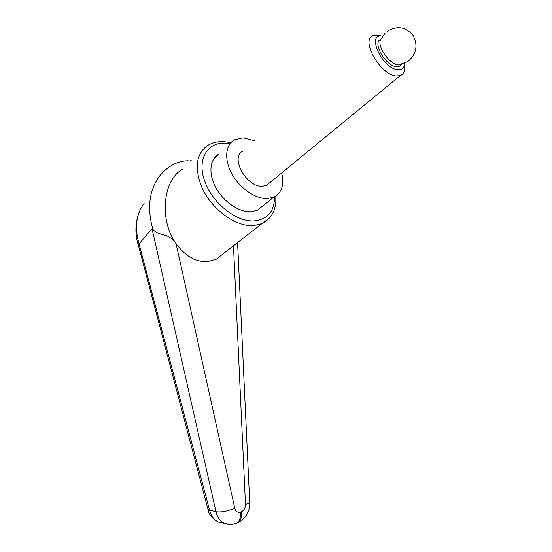 <?xml version="1.0" encoding="UTF-8"?>
<svg xmlns="http://www.w3.org/2000/svg" width="552" height="552" viewBox="0 0 552 552"><rect width="100%" height="100%" fill="white"/><g stroke="black" fill="none" stroke-linecap="round" stroke-linejoin="round"><path stroke-width="0.83" d="M138.166 244.439L139.049 243.894C134.412 227.624 136.089 214.162 144.086 203.522M139.049 243.894L152.048 228.694L152.911 229.425C154.926 231.799 158.031 233.468 162.233 234.441C166.014 235.863 170.092 235.697 176.06 243.584C159.004 220.144 162.785 179.959 182.498 169.298M159.576 176.026L159.597 175.984C149.095 190.419 146.88 208.221 152.939 229.418M234.779 523.731L237.125 522.875L238.982 520.833C240.279 518.549 240.72 515.651 240.299 512.139C237.574 512.822 235.718 511.497 234.738 508.157L176.06 243.584C185.41 256.411 196.084 262.393 208.083 261.51L216.246 259.219L225.913 251.684M236.146 523.275L238.285 522.44L240.134 520.405C241.438 518.121 241.873 515.223 241.459 511.718L240.299 512.139M263.111 205.641L257.287 210.298L251.167 211.733C239.409 212.52 223.726 202.073 215.956 187.908C208.104 173.77 209.712 158.845 219.096 153.96L213.81 158.776M233.475 245.792L245.467 504.314C245.419 507.978 244.087 510.448 241.459 511.718M152.048 228.694L215.977 511.766C217.357 517.376 220.172 521.233 224.429 523.317M224.457 523.331L230.253 524.365M223.953 523.082L218.406 522.047M224.464 523.31L218.392 522.013C214.059 519.936 211.147 516.058 209.65 510.4L139.014 243.922M234.738 508.157C227.879 511.242 221.628 512.442 215.977 511.766L208.056 509.627M254.651 140.725L243.142 137.883L234.731 139.725C225.361 144.527 223.898 159.583 231.943 173.99C239.899 188.418 255.769 199.196 267.554 198.554L273.682 197.181C281.768 192.938 284.439 184.858 281.692 172.942M404.623 63.432L404.602 63.894C404.154 68.041 401.904 69.98 397.847 69.711C382.046 68.841 365.838 32.809 382.55 36.121L382.633 36.135M404.644 65.557L404.74 68.779C404.437 72.229 402.981 74.479 400.379 75.52L396.515 75.941C380.507 75.514 359.959 39.613 373.262 35.521L377.947 35.059L380.321 35.604M269.956 182.581L266.554 185.375L262.6 186.252C246.489 187.804 229.404 156.526 243.184 150.903M385.048 33.189L380.983 39.116C376.084 45.119 389.284 64.591 398.523 64.998L401.897 64.405M401.345 64.543L399.179 66.44L396.481 66.723C385.641 66.281 371.834 42.076 380.818 39.358L380.859 39.323M230.784 142.802C222.387 140.684 214.983 141.402 208.566 144.941C196.988 152.386 194.345 165.517 200.645 184.333C209.146 207.649 235.449 227.527 253.975 225.506L261.91 223.629L269.59 217.943M274.558 196.767C274.461 211.105 267.872 219.137 254.782 220.862C237.567 222.649 213.217 204.157 205.289 182.533C195.422 158.245 209.049 138.931 229.929 143.865M159.59 175.998C167.843 166.124 177.233 161.039 187.756 160.756L191.268 161.108M249.711 502.41L249.725 502.548C249.58 503.148 248.158 503.734 245.467 504.314M238.285 522.44L237.125 522.875M275.752 196.07C276.642 209.18 272.032 218.364 261.91 223.629L216.246 259.219M190.178 160.742L191.585 160.804M237.139 522.854C232.951 524.697 228.721 524.848 224.436 523.296M237.588 242.583L249.718 502.548C250.222 508.633 247.234 517.914 238.333 522.406M138.152 244.412C134.826 233.627 135.205 222.76 139.283 211.816M208.07 509.731C209.015 514.878 212.465 518.977 218.413 522.019M138.166 244.412L208.083 509.717M404.602 63.894L404.74 68.779M400.379 75.52L266.554 185.375M398.523 64.998L407.762 61.651C416.505 54.096 418.25 45.319 412.993 35.321C405.692 26.8 397.095 25.468 387.207 31.326M401.242 64.722L399.179 66.44M273.682 197.181L257.287 210.298"/></g></svg>
